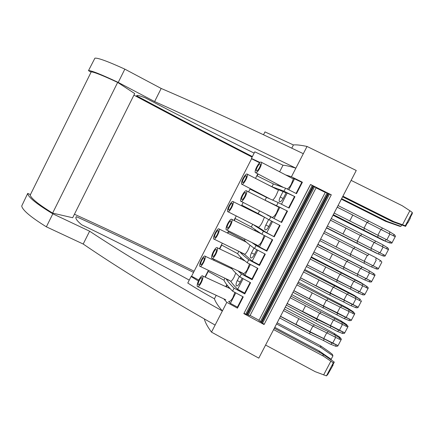 <?xml version="1.0" encoding="UTF-8"?>
<svg xmlns="http://www.w3.org/2000/svg" width="434" height="434" viewBox="0 0 434 434"><rect width="100%" height="100%" fill="white"/><g stroke="black" fill="none" stroke-linecap="round" stroke-linejoin="round"><path stroke-width="0.65" d="M249.957 315.719L247.385 314.628L313.657 186.387L314.531 186.81L316.126 187.732L249.957 315.719M246.729 314.232L247.385 314.628M247.087 314.422L313.326 186.24L313.657 186.387M313.326 186.24L312.957 186.056M312.209 185.475L245.709 314.205L246.615 314.455L313.001 185.964L310.532 184.472L243.832 313.63L310.505 184.629M245.709 314.205L244.049 313.31M134.703 93.565L72.684 217.749L52.617 213.105L117.663 82.406L134.703 93.565M217.613 235.054C215.665 238.548 214.331 239.834 213.604 238.912C213.349 237.68 213.897 235.684 215.237 232.928C217.168 229.445 218.508 228.159 219.251 229.065C219.512 230.28 218.964 232.277 217.613 235.054M257.503 268.201L251.964 278.943L252.121 279.718L257.942 268.434L247.196 262.733L248.725 259.765C244.716 256.619 241.846 254.08 240.1 252.149L244.478 254.297C245.313 254.243 246.517 252.789 248.085 249.924L250.076 245.205M217.206 234.685C215.92 236.997 215.036 237.848 214.553 237.241C214.385 236.427 214.743 235.109 215.638 233.28C216.913 230.98 217.797 230.128 218.291 230.731C218.459 231.534 218.101 232.857 217.206 234.685M227.79 233.194L228.479 231.843L244.445 240.327L245.064 239.123M256.841 249.702L254.145 254.937C252.561 257.633 251.346 258.539 250.505 257.655C250.136 256.602 250.478 255.008 251.519 252.876L253.977 248.096M244.478 254.297L252.17 261.1L259.255 264.805L259.478 265.456L265.31 254.145L254.525 248.487C249.458 244.857 246.094 242.134 244.445 240.327M247.196 262.733C242.297 258.783 239.096 255.756 237.599 253.651L238.808 251.302M216.208 295.31L214.429 298.776C204.588 293.4 195.701 288.149 187.77 283.022L191.09 276.523L198.381 281.042M205.266 277.185L208.212 271.434L223.955 280.218L224.975 278.237M213.891 260.335L214.363 259.418M219.723 248.948L221.709 245.069L237.599 253.651M234.251 220.57L235.266 218.59L251.302 226.977L252.691 224.269M241.749 205.928L242.063 205.309L258.17 213.593L259.575 210.864M287.52 211.087L287.048 210.919L281.227 222.203L281.644 222.474L287.52 211.087L265.06 200.188L266.498 197.389L250.299 189.224L250.543 188.752M265.668 183.604L271.955 186.75L273.398 183.945L257.129 175.884L258.094 174.007M279.637 171.793L283.011 165.224L254.801 151.813L251.416 158.437L259.944 162.435M204.978 277.049L208.418 270.333M213.604 260.199L214.076 259.282M219.436 248.807L222.311 243.192M227.503 233.058L228.599 230.915M233.964 220.429L236.259 215.948M241.461 205.787L243.176 202.439M248.568 191.909L250.261 188.606M255.49 178.385L257.807 173.855M254.525 248.487L256.06 245.514L252.854 243.235L257.411 245.492C258.756 245.611 260.275 244.174 261.957 241.196L264.197 235.418M252.561 243.024L251.872 242.514M198.832 280.06L191.578 276.214L251.59 158.746L251.416 158.437M259.586 162.755L251.59 158.746M252.094 157.103C213.533 137.285 174.142 116.627 133.927 95.127M91.118 72.082L88.482 70.65L94.905 58.167L88.482 70.65M27.716 193.407L21.722 206.004L27.716 193.407L30.44 194.6M194.123 271.223C155.584 251.975 115.694 232.977 74.442 214.233M327.014 193.027L325.305 192.305L258.897 320.536L261.241 322.093L327.882 193.472L327.014 193.027L260.378 321.659M261.941 322.424L261.241 322.093M327.882 193.472L328.571 193.835M261.821 322.652L328.619 193.743L329.498 194.09L262.543 323.276L261.821 322.652M331.218 194.947L264.078 324.54L331.218 194.947L329.498 194.09M264.219 324.176L262.543 323.276M331.326 194.828L310.532 184.472M264.078 324.54L243.832 313.63M276.621 205.564L278.161 202.564L289.066 208.081L294.952 196.673L284.015 191.188L285.561 188.188L296.503 193.662L302.406 182.22L291.431 176.784L295.874 168.153C289.825 166.331 285.539 165.354 283.011 165.224M281.644 222.474L267.029 214.895M274.239 236.834L263.411 231.23L253.982 225.121L258.349 227.308L266.758 232.765L274.239 236.834L280.098 225.474L269.237 219.902L270.778 216.913M272.254 239.595L266.563 250.635L266.85 251.161L272.698 239.823L261.876 234.214L263.411 231.23M266.85 251.161L256.06 245.514M259.478 265.456L248.725 259.765M252.121 279.718L241.402 273.99L238.429 271.283L242.997 273.496C244.266 273.751 245.736 272.406 247.407 269.449L249.501 263.959M244.781 293.954L234.1 288.176C230.373 284.514 227.763 281.482 226.271 279.067L230.66 281.167C232.06 283.364 234.387 286.077 237.642 289.31L244.689 293.053L244.781 293.954L250.592 282.691L239.877 276.952L241.402 273.99M242.818 296.682L237.431 307.131L237.458 308.156L243.252 296.921L232.581 291.133L234.1 288.176M237.458 308.156L226.814 302.335L224.063 299.21M291.778 148.157L293.427 144.951C296.189 144.625 300.724 145.13 307.039 146.459L356.26 170.481L258.789 358.142L211.488 332.119L226.814 302.335M307.039 146.459L295.874 168.153C240.561 141.186 193.472 118.987 154.607 101.561L118.227 82.422C101.361 74.512 91.531 70.579 88.742 70.612M264.87 253.917L259.255 264.805M252.17 261.1L257.78 250.196M259.049 320.243L250.103 315.426M325.245 192.425L316.06 187.846M355.104 296.406L360.518 299.655L354.128 295.31L355.104 296.406L348.328 292.896L347.498 294.474L303.54 271.988M360.518 299.655L359.819 298.896M358.18 307.196L357.92 307.695L356.238 307.814L350.368 305.438L343.603 301.918L344.428 300.333L330.529 293.455L329.699 295.044L343.603 301.918M315.995 285.724L358.207 307.191L361.272 301.353L347.498 294.474M358.207 307.191L352.077 304.31L351.28 305.829M352.077 304.31L344.428 300.333M299.677 279.425L329.699 295.044M304.359 270.404L348.328 292.896M304.82 269.519L354.128 295.31M330.529 293.455L300.496 277.841M334.435 285.979L333.605 287.568M300.534 277.776L315.957 285.794L318.979 279.99M355.918 298.825L352.907 304.565M343.972 299.921L346.961 294.214M330.122 293.064L333.122 287.319M355.951 296.921L355.153 298.446M215.112 325.071C162.229 295.017 118.254 268.006 83.192 244.033L46.362 226.819L52.829 213.821C37.009 204.213 28.655 197.546 27.76 193.808M46.362 226.819C30.646 217.043 22.432 210.105 21.722 206.004M242.563 273.284L243.566 273.55M298.299 282.078L347.45 308.042L353.113 311.672L354.817 313.598L353.113 311.672M351.442 320.032L351.187 320.52L349.478 320.688L343.609 318.328L292.988 292.299M297.664 283.299L348.339 309.312L353.753 312.545M349.148 311.731L346.164 317.422L351.469 320.026L354.524 314.2L326.84 300.523L296.84 284.878M351.469 320.026L345.312 317.205L344.515 318.719M312.252 292.912L309.247 298.679L293.856 290.634M341.574 305.791L340.744 307.37M327.67 298.934L326.84 300.523M349.175 309.833L348.383 311.352M348.339 309.312L347.45 308.042M345.312 317.205L323.775 306.393L322.945 307.977M337.685 313.218L336.855 314.796M341.58 322.202L346.999 325.408L346.424 324.42L340.788 320.753L341.58 322.202L334.831 318.659L334.006 320.238L320.086 313.446L290.162 297.746M346.999 325.408L348.095 326.411L346.424 324.42M344.71 332.845L344.466 333.312L342.735 333.534L336.865 331.196L330.122 327.648L330.952 326.075L317.026 319.305L316.202 320.889L330.122 327.648M302.601 311.433L344.742 332.835L347.797 327.024L334.006 320.238M344.742 332.835L338.563 330.073L337.766 331.587M338.563 330.073L330.952 326.075M286.315 305.151L316.202 320.889M290.981 296.167L320.916 311.862L334.831 318.659M291.789 294.61L340.788 320.753M317.026 319.305L287.129 303.578M320.916 311.862L320.086 313.446M287.189 303.464L302.547 311.541L305.531 305.807M342.393 324.61L339.431 330.252M330.54 325.576L333.469 319.977M316.663 318.827L319.608 313.191M342.421 322.722L341.623 324.236M240.881 259L241.478 257.839M323.775 306.393L293.807 290.72M309.29 298.592L323.384 305.959L326.357 300.268M242.568 259.803L242.91 259.141M240.138 258.648L240.859 257.248M323.384 305.959L337.251 312.762L340.213 307.109M337.251 312.762L346.164 317.422M251.964 278.943L244.895 275.216L250.44 264.458M203.557 262.543C201.702 265.896 200.427 267.116 199.738 266.194C199.477 264.892 200.041 262.809 201.436 259.939C203.28 256.597 204.555 255.376 205.26 256.282C205.526 257.568 204.962 259.651 203.557 262.543M230.66 281.167C231.43 281.254 232.591 279.876 234.143 277.038L235.76 273.046M203.193 262.098C201.967 264.311 201.126 265.114 200.671 264.512C200.492 263.655 200.866 262.272 201.794 260.373C203.014 258.159 203.855 257.357 204.316 257.959C204.495 258.81 204.121 260.188 203.193 262.098M242.177 278.183L239.666 283.06C238.157 285.643 236.997 286.5 236.194 285.626C235.814 284.514 236.161 282.843 237.246 280.614L239.367 276.491M241.971 273.002L241.619 272.65M239.877 276.952C235.505 273.002 232.581 269.856 231.11 267.512M232.581 291.133C228.024 286.548 225.148 282.908 223.955 280.218M250.152 282.458L244.689 293.053M237.642 289.31L243.111 278.688M244.895 275.216L242.997 273.496M215.769 254.27C213.772 257.845 212.394 259.12 211.635 258.1C211.353 256.749 211.917 254.622 213.333 251.709C215.313 248.156 216.691 246.875 217.467 247.874C217.759 249.208 217.19 251.34 215.769 254.27M215.351 253.83C214.033 256.19 213.121 257.036 212.617 256.364C212.427 255.474 212.801 254.064 213.74 252.138C215.047 249.783 215.958 248.937 216.474 249.604C216.664 250.483 216.289 251.894 215.351 253.83M364.934 294.328L364.663 294.849L363.008 294.914L357.144 292.516L306.377 266.525M256.95 245.161L256.451 244.798M257.004 231.729L257.259 231.235M255.322 230.904L255.691 230.188M254.584 230.541L255.008 229.716M325.722 267.046L322.684 272.877L307.223 264.892M261.876 234.214L251.302 226.977M231.729 207.447C229.694 211.087 228.289 212.443 227.524 211.526C227.275 210.36 227.801 208.456 229.098 205.803C231.116 202.179 232.521 200.817 233.308 201.718C233.557 202.868 233.031 204.777 231.729 207.447M258.349 227.308C259.261 227.123 260.508 225.588 262.087 222.696L264.452 217.239L233.308 201.718M231.279 207.164C229.933 209.568 229.006 210.468 228.496 209.861C228.333 209.096 228.68 207.832 229.537 206.079C230.877 203.682 231.805 202.781 232.32 203.378C232.488 204.143 232.141 205.401 231.279 207.164M258.073 227.112L257.563 226.738M271.57 221.096L268.689 226.694C267.024 229.505 265.749 230.465 264.87 229.575C264.523 228.582 264.854 227.058 265.858 225.013L268.651 219.577M269.237 219.902L258.17 213.593M266.563 250.635L259.456 246.946L265.141 235.906M362.699 285.892L359.661 291.681L364.961 294.328L368.032 288.48L310.245 259.071M362.732 283.982L367.3 286.738L360.817 282.55L362.732 283.982L361.934 285.507M279.659 225.246L273.887 236.432M266.758 232.765L272.519 221.584M311.07 257.487L355.093 279.968L354.263 281.558M341.216 273.002L340.381 274.592M361.891 283.467L355.093 279.968M368.688 270.507L374.092 273.794L367.517 269.769L361.875 267.024L361.045 268.613L316.966 246.132M374.092 273.794L375.079 275.015L374.786 275.574M371.705 281.438L371.423 281.975L369.795 281.986L363.931 279.572L357.133 276.078L357.963 274.494L344.091 267.496L343.256 269.091L357.133 276.078M329.439 259.912L371.726 281.444L374.802 275.585L361.045 268.613M371.726 281.444L365.645 278.433L364.848 279.963M365.645 278.433L357.963 274.494M313.088 253.597L343.256 269.091M317.796 244.543L361.875 267.024M317.905 244.331L367.517 269.769M344.091 267.496L313.912 252.008M348.008 259.993L347.173 261.594M313.928 251.986L329.428 259.939L332.482 254.069M369.497 272.937L366.432 278.774M357.459 274.169L360.508 268.342M343.63 267.198L346.69 261.344M369.535 271.022L368.732 272.547M230.438 225.609C228.349 229.331 226.901 230.687 226.092 229.667C225.821 228.392 226.364 226.364 227.731 223.57C229.803 219.859 231.251 218.503 232.076 219.501C232.358 220.76 231.81 222.794 230.438 225.609M229.971 225.257C228.593 227.72 227.633 228.615 227.101 227.942C226.917 227.101 227.28 225.761 228.181 223.911C229.553 221.454 230.514 220.559 231.056 221.221C231.241 222.056 230.877 223.401 229.971 225.257M367.3 286.738L368.314 287.899L368.01 288.474M364.961 294.328L358.853 291.382L358.055 292.907M358.853 291.382L351.187 287.427L350.357 289.011M351.187 287.427L337.305 280.489L336.469 282.078M337.305 280.489L307.201 264.941M259.456 246.946L257.411 245.492M322.712 272.834L350.71 287.058L353.732 281.292M350.71 287.058L359.661 291.681M311.357 256.939L360.817 282.55M336.871 280.142L339.898 274.342M237.431 307.131L230.4 303.366L235.798 292.885M200.79 282.279C199.531 284.541 198.669 285.339 198.192 284.671C197.996 283.727 198.387 282.252 199.358 280.245C200.606 277.988 201.474 277.19 201.956 277.847C202.152 278.785 201.761 280.261 200.79 282.279M201.159 282.811C199.26 286.228 197.947 287.433 197.231 286.424C196.938 284.997 197.53 282.762 199 279.729C200.882 276.322 202.195 275.113 202.928 276.105C203.226 277.516 202.635 279.751 201.159 282.811M226.51 286.961L227.324 285.371M228.203 287.742L228.626 286.923M225.767 286.619L226.77 284.666M230.4 303.366L228.647 301.375C229.841 301.771 231.268 300.507 232.922 297.578L234.87 292.38M334.836 335.059L340.261 338.249L339.746 337.142L334.142 333.437L334.836 335.059L328.104 331.505L327.279 333.084L313.353 326.341L283.494 310.581M340.261 338.249L341.379 339.193L339.746 337.142M337.999 345.638L337.76 346.088L336.003 346.359L330.128 344.037L323.406 340.478L324.231 338.905L310.299 332.189L309.469 333.768L323.406 340.478M341.357 339.242L341.059 339.811L339.16 339.16L327.279 333.084M341.075 339.817L338.032 345.616L331.826 342.92L331.034 344.433M331.826 342.92L324.231 338.905M279.653 317.976L309.469 333.768M284.308 309.008L314.178 324.762L328.104 331.505M285.29 307.12L313.381 321.919L334.142 333.437M310.299 332.189L280.467 316.402M314.178 324.762L313.353 326.341M295.928 324.247L309.957 331.674L338.032 345.616M280.538 316.272L295.858 324.382L298.831 318.675M335.65 337.462L332.715 343.055M323.845 338.363L326.742 332.824M309.957 331.674L312.871 326.091M335.672 335.58L334.88 337.093M214.429 298.776C215.405 301.874 218.052 305.937 222.376 310.966C169.271 281.183 125.025 254.601 89.621 231.208L52.829 213.821M324.529 231.572L368.672 254.047L367.837 255.642L323.704 233.161L367.837 255.642M381.567 262.651L381.86 262.098L380.9 260.829L375.497 257.519L368.672 254.047M364.75 261.534L363.914 263.123L370.734 266.606L371.65 266.986L372.448 265.462L320.645 239.053L350.406 254.226L353.488 248.324M276.567 212.817L278.921 206.823L279.881 207.278L274.082 218.552L271.885 217.369C273.312 217.342 274.874 215.823 276.567 212.817M378.486 268.521L378.198 269.075L376.593 269.037L371.65 266.986M275.807 205.683L275.943 205.412L271.51 203.513M244.662 196.559C243.219 199.125 242.21 200.074 241.646 199.407C241.472 198.615 241.819 197.334 242.687 195.56C244.125 193 245.134 192.05 245.709 192.707C245.883 193.493 245.536 194.774 244.662 196.559M275.943 205.412L278.872 206.915M245.177 196.819C242.986 200.703 241.461 202.136 240.615 201.126C240.349 199.928 240.875 197.985 242.188 195.305C244.358 191.437 245.883 190 246.756 190.993C247.022 192.175 246.496 194.117 245.177 196.819M376.349 258.029L375.546 259.559M287.048 210.919L279.881 207.278M319.82 240.642L363.914 263.123M354.817 246.962L353.981 248.563M339.252 241.076L336.182 246.973M381.589 262.662L378.508 268.532L372.448 265.462M267.344 215.069L271.885 217.369M376.3 259.961L373.218 265.841L378.508 268.532M350.406 254.226L364.224 261.252L367.3 255.382M364.224 261.252L373.218 265.841M350.889 254.481L350.054 256.082M259.982 167.898C257.688 171.945 256.087 173.47 255.192 172.472C254.937 171.343 255.447 169.493 256.711 166.916C258.984 162.891 260.579 161.367 261.501 162.338C261.762 163.455 261.252 165.311 259.982 167.898M285.561 188.188L273.398 183.945M287.14 188.974C288.55 188.302 289.917 186.75 291.241 184.32L293.574 178.369L301.798 182.307L296.059 193.434M259.418 167.73C257.904 170.405 256.847 171.414 256.25 170.757C256.082 170.009 256.418 168.788 257.259 167.085C258.762 164.415 259.82 163.406 260.427 164.057C260.595 164.795 260.259 166.021 259.418 167.73M277.836 185.302L278.178 184.64M302.406 182.22L301.798 182.307M291.431 176.784L285.61 174.907M284.015 191.188L271.955 186.75M245.904 179.719C243.778 183.506 242.308 184.944 241.499 184.038C241.261 182.936 241.765 181.114 243.018 178.569C245.129 174.799 246.599 173.356 247.429 174.246C247.668 175.331 247.163 177.153 245.904 179.719M278.161 202.564L266.498 197.389M272.666 200.052C273.68 199.352 274.841 197.785 276.149 195.36L278.606 189.723L286.082 192.913M245.411 179.519C244.006 182.025 243.029 182.974 242.492 182.378C242.335 181.651 242.671 180.446 243.501 178.759C244.895 176.264 245.872 175.314 246.414 175.906C246.577 176.622 246.241 177.826 245.411 179.519M294.952 196.673L286.239 192.609L283.293 198.322C281.547 201.251 280.218 202.271 279.301 201.387C278.97 200.448 279.29 198.994 280.255 197.031L283.158 191.394M294.415 196.629L288.621 207.859M281.454 204.23L287.232 193.011M288.865 189.837L294.599 178.71M331.283 218.573L382.321 244.505L387.725 247.83L388.652 249.159L388.37 249.696M383.406 256.06L376.256 253.103L383.406 256.06L384.985 256.147L385.278 255.583M371.021 248.275L374.081 242.427L388.387 249.713L330.453 220.168M388.387 249.713L385.3 255.593L379.267 252.458L378.464 253.988M379.267 252.458L371.553 248.546L370.717 250.141L377.547 253.608M326.439 227.899L376.256 253.103M326.558 227.666L370.717 250.141M371.553 248.546L357.703 241.44L356.862 243.04M357.703 241.44L327.388 226.071M361.636 233.904L360.8 235.51M383.108 246.989L380.032 252.848M330.437 220.195L346.023 228.072L342.958 233.964M346.012 228.1L374.081 242.427M357.215 241.19L360.28 235.315M375.481 241.044L374.645 242.644M383.173 245.015L382.37 246.55M338.048 205.548L389.162 231.463L394.56 234.81L395.461 236.194L395.184 236.714M390.231 243.051L382.989 240.262L389.255 242.818L391.783 243.197L392.086 242.617M377.835 235.261L380.878 229.445L395.2 236.736L337.218 207.148M395.2 236.736L392.103 242.628L386.103 239.432L385.294 240.968M386.103 239.432L378.367 235.532L377.531 237.132L384.378 240.582M333.014 215.237L382.989 240.262M333.312 214.662L377.531 237.132M378.367 235.532L364.527 228.371L363.692 229.977M364.527 228.371L334.142 213.061M368.471 220.819L367.631 222.425M389.922 233.991L386.862 239.828M337.191 207.197L352.809 215.047L349.75 220.922M352.788 215.096L380.878 229.445M364.039 228.121L367.093 222.279M382.3 228.018L381.464 229.619M390.014 231.973L389.206 233.508M274.082 218.552L281.227 222.203M303.312 153.696C247.776 127.016 200.394 105.267 161.177 88.455L124.84 69.136L118.227 82.422M124.84 69.136C107.865 61.4 97.889 57.744 94.905 58.167M191.09 276.523L191.578 276.214M117.663 82.406C102.918 75.543 94.107 72.022 91.232 71.854L30.19 195.11C31.373 198.631 38.854 204.626 52.617 213.105M204.349 318.952C205.179 322.424 207.561 326.813 211.488 332.119M254.14 153.104C218.074 135.375 181.77 116.952 145.227 97.834C140.925 96.158 138.234 95.35 137.155 95.399L136.656 95.865L136.862 95.447M274.787 327.344L319.153 350.949L319.516 352.348M319.153 350.949L331.142 359.287L332.938 355.858L320.943 347.526L276.55 323.948M274.299 328.283L322.798 354.095L334.288 362.086L332.395 365.683L333.079 365.146L327.746 374.531L326.439 375.877L315.209 371.678L265.586 345.057M322.798 354.095L323.368 356.108L333.285 362.851L326.439 375.877M334.288 362.086L333.285 362.851M331.142 359.287L331.402 360.079M332.921 364.679L333.079 365.146M332.938 355.858L332.428 354.399L329.314 351.909L320.444 345.752L320.943 347.526M320.444 345.752L277.158 322.777M323.618 374.976L330.806 361.283M273.61 329.607L323.368 356.108M136.656 95.865C176.003 116.903 214.575 137.144 252.366 156.576M161.177 88.455L154.607 101.561M263.519 134.746L264.973 131.898L293.427 144.951M189.257 280.114C154.385 260.888 118.536 242.449 81.695 224.796C78.104 221.807 76.162 219.561 75.869 218.052L76.303 216.653C116.665 234.978 155.735 253.564 193.515 272.416M83.192 244.033L89.621 231.208M76.303 216.653L75.836 217.586M341.618 198.669L387.019 221.378L400.935 226.369L401.672 224.958M407.325 223.081L407.716 223.098L410.363 218.063L410.352 217.315L412.289 213.631L412.3 212.459L405.291 225.794L402.508 224.747L409.864 210.729L412.3 212.459M387.019 221.378L385.604 221.324L399.692 226.271L400.935 226.369M385.604 221.324L341.352 199.179M409.864 210.729L402.226 205.716L351.117 180.381M342.605 196.77L392.265 221.59L393.871 221.655L402.508 224.747M342.909 196.19L393.871 221.655M392.265 221.59L405.6 226.364L405.291 225.794M405.6 226.364L407.531 222.685L407.716 223.098M248.221 315.111L314.531 186.81M251.519 252.876L254.47 254.308M261.577 322.229L328.202 193.651M360.046 299.373L359.417 300.567M356.347 306.42L355.723 307.614M353.276 312.268L352.652 313.456M349.587 319.299L348.963 320.487M346.522 325.137L345.898 326.325M342.838 332.156L342.214 333.339M237.246 280.614L240.208 282.013M265.858 225.013L268.798 226.488M366.828 286.451L366.198 287.65M373.62 273.507L372.996 274.706M369.909 280.586L369.28 281.78M363.122 293.514L362.493 294.708M339.784 337.977L339.16 339.16M336.106 344.981L335.482 346.169M380.428 260.536L379.799 261.735M376.707 267.626L376.077 268.825M280.255 197.031L283.18 198.544M387.253 247.537L386.623 248.742M383.526 254.644L382.891 255.843M394.088 234.512L393.459 235.716M390.35 241.635L389.721 242.834M214.293 239.248L244.217 253.966M214.553 237.241L215.014 237.463M250.505 257.655L251.275 258.029M361.56 300.762L361.251 301.348M354.811 313.614L354.507 314.194M348.073 326.439L347.775 327.014M200.437 266.525L229.282 280.299M200.671 264.512L201.132 264.729M236.194 285.626L236.975 285.995M212.416 258.48L242.535 273.035M212.617 256.364L213.132 256.613M228.203 211.868L258.029 226.977M228.496 209.861L228.946 210.089M264.87 229.575L265.624 229.955M226.863 230.053L256.852 244.993M227.101 227.942L227.611 228.197M198.192 284.671L198.712 284.916M198.018 286.793L225.778 299.791M241.646 199.407L242.145 199.662M241.369 201.512L271.223 216.854M255.924 172.857L282.968 187.179M256.25 170.757L256.738 171.007M242.156 184.379L269.65 198.718M242.492 182.378L242.931 182.606M279.301 201.387L280.033 201.767M205.26 256.282L232.054 268.858M232.076 219.501L261.203 233.785M247.429 174.246L278.395 190.135M217.467 247.874L245.064 260.991M261.501 162.338L293.292 178.911M202.928 276.105L230.183 288.653M219.251 229.065L246.376 242.188M246.756 190.993L278.742 207.17"/></g></svg>
